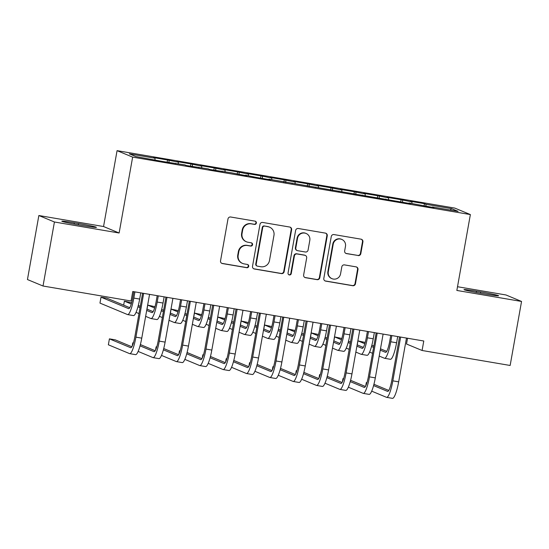<?xml version="1.0" encoding="UTF-8"?>
<svg xmlns="http://www.w3.org/2000/svg" width="549" height="549" viewBox="0 0 549 549"><rect width="100%" height="100%" fill="white"/><g stroke="black" fill="none" stroke-linecap="round" stroke-linejoin="round"><path stroke-width="0.82" d="M256.376 223.052A1.654 1.626 112.6 0 0 255.059 221.151L230.704 217.006A2.368 2.326 112.6 0 0 227.993 218.941L220.533 260.837A2.368 2.326 112.6 0 0 222.414 263.554L246.769 267.699A1.654 1.626 112.6 0 0 247.695 264.536A1.654 1.626 112.6 0 0 247.352 264.44L244.195 263.904A7.569 7.432 112.6 0 1 238.191 255.21L238.808 251.717A7.569 7.432 112.6 0 1 247.475 245.513L250.625 246.055A1.654 1.626 112.6 0 0 251.552 242.891A1.654 1.626 112.6 0 0 251.209 242.795L248.052 242.26A7.569 7.432 112.6 0 1 242.04 233.565L242.665 230.072A7.569 7.432 112.6 0 1 251.325 223.868L254.482 224.411A1.654 1.626 112.6 0 0 256.376 223.052M246.474 241.8L246.055 241.629A7.569 7.432 112.6 0 1 241.622 233.387L242.246 229.894A7.569 7.432 112.6 0 1 250.907 223.697L254.057 224.232A1.654 1.626 112.6 0 0 255.189 221.178M221.714 263.314A2.368 2.326 112.6 0 0 221.988 263.376L246.35 267.521A1.654 1.626 112.6 0 0 247.475 264.467M242.617 263.445L242.198 263.273A7.569 7.432 112.6 0 1 237.765 255.031L238.39 251.538A7.569 7.432 112.6 0 1 247.05 245.341L250.207 245.877A1.654 1.626 112.6 0 0 251.332 242.823M358.113 255.58A2.368 2.326 112.6 0 0 360.817 253.645L362.91 241.889A2.368 2.326 112.6 0 0 361.036 239.172L333.984 234.574A2.368 2.326 112.6 0 0 331.273 236.509L323.814 278.405A2.368 2.326 112.6 0 0 325.694 281.122L352.746 285.72A2.368 2.326 112.6 0 0 355.45 283.785L357.982 269.586A2.368 2.326 112.6 0 0 356.102 266.869L344.525 264.899A2.368 2.326 112.6 0 0 341.814 266.835L340.565 273.876A6.327 6.217 112.6 0 1 332.001 278.679A6.327 6.217 112.6 0 1 328.295 271.789L333.209 244.209A6.327 6.217 112.6 0 1 341.773 239.412A6.327 6.217 112.6 0 1 345.479 246.295L344.655 250.893A2.368 2.326 112.6 0 0 346.536 253.611L357.694 255.409A2.368 2.326 112.6 0 0 360.398 253.466L362.491 241.718A2.368 2.326 112.6 0 0 361.311 239.24M423.78 341.004L132.762 291.512L131.074 300.996L43.021 286.015L54.426 221.995L119.126 233.002L132.638 157.124L470.369 214.57L456.85 290.442L521.55 301.449L510.145 365.469L422.092 350.488L423.78 341.004M291.615 229.763A2.368 2.326 112.6 0 0 289.735 227.046L262.683 222.448A2.368 2.326 112.6 0 0 259.979 224.383L252.513 266.279A2.368 2.326 112.6 0 0 254.393 268.996L281.445 273.594A2.368 2.326 112.6 0 0 284.149 271.659L291.615 229.763L291.196 229.592A2.368 2.326 112.6 0 0 290.016 227.114M298.333 228.508L325.385 233.112A2.368 2.326 112.6 0 1 327.266 235.83L319.799 277.719A2.368 2.326 112.6 0 1 317.096 279.661L305.519 277.691A2.368 2.326 112.6 0 1 303.638 274.974L306.665 257.982A2.368 2.326 112.6 0 0 304.784 255.264L297.105 253.961A2.368 2.326 112.6 0 0 294.401 255.896L291.251 273.58A1.654 1.626 112.6 0 1 289.007 274.843A1.654 1.626 112.6 0 1 288.04 273.038L295.623 230.45A2.368 2.326 112.6 0 1 298.333 228.508M132.638 157.124L117.067 150.652L454.798 208.092L470.369 214.57M167.129 162.243L167.527 159.985L153.514 157.597L155.01 158.222L129.317 153.85L135.802 156.547L162.984 161.536L184.848 164.885L186.344 165.51L208.201 168.859L209.697 169.483L231.561 172.832L247.071 175.838L245.575 175.213L256.41 177.43L270.424 179.811L268.928 179.187L410.563 203.645L409.067 203.02L433.916 207.618L432.427 206.994L432.289 207.344M167.527 159.985L178.37 162.195L178.363 163.787M190.482 166.217L190.887 163.952L176.874 161.571L178.37 162.195M190.887 163.952L201.723 166.169L201.723 167.761M213.842 170.183L214.24 167.925L200.227 165.544L201.723 166.169M214.24 167.925L225.076 170.135L225.076 171.727M237.195 174.157L237.6 171.899L223.587 169.517L225.076 170.135M237.6 171.899L248.436 174.108L248.436 175.701M260.555 178.13L260.953 175.872L246.94 173.491L248.436 174.108M260.953 175.872L271.789 178.082L271.789 179.674M283.908 182.103L284.313 179.846L270.3 177.464L271.789 178.082M284.313 179.846L295.149 182.055L295.149 183.647M307.268 186.077L307.666 183.819L293.653 181.431L295.149 182.055M307.666 183.819L318.502 186.029L318.502 187.621M330.622 190.05L331.026 187.792L317.013 185.404L318.502 186.029M331.026 187.792L341.862 190.002L341.862 191.594M353.975 194.023L354.38 191.766L340.366 189.378L341.862 190.002M354.38 191.766L365.215 193.975L365.215 195.568M377.335 197.99L377.733 195.732L363.719 193.351L365.215 193.975M377.733 195.732L388.575 197.942L388.568 199.541M400.688 201.963L401.093 199.706L387.079 197.324L388.575 197.942M401.093 199.706L411.928 201.915L411.928 203.507M424.048 205.937L424.446 203.679L410.432 201.298L411.928 201.915M424.446 203.679L425.942 204.303L451.635 208.668L458.113 211.365L432.427 206.994M409.067 203.02L408.936 203.37M425.942 204.303L425.942 206.259M451.635 208.668L450.173 210.013M385.714 199.054L385.576 199.397M402.589 200.33L402.582 202.286M362.354 195.08L362.223 195.423M379.229 196.357L379.229 198.313M339.001 191.107L338.87 191.45M355.876 192.383L355.876 194.346M315.641 187.134L315.51 187.477M332.516 188.41L332.516 190.373M292.288 183.16L292.157 183.503M309.162 184.437L309.162 186.399M268.928 179.187L268.797 179.537M285.803 180.463L285.803 182.426M245.575 175.213L245.444 175.563M262.449 176.497L262.449 178.452M222.221 171.247L222.084 171.59M239.096 172.523L239.089 174.479M198.862 167.273L198.731 167.617M215.736 168.55L215.736 170.506M175.508 163.3L175.371 163.643M192.383 164.576L192.376 166.539M169.023 160.603L169.023 162.566M407.55 338.246L406.521 344.017L422.092 350.488M521.55 301.449L505.979 294.971L457.516 286.729M119.126 233.002L103.548 226.524L38.855 215.524L54.426 221.995M38.855 215.524L27.45 279.544L43.021 286.015M103.548 226.524L117.067 150.652M155.01 158.222L155.01 159.814M74.307 222.805A15.427 0.638 10.1 0 0 61.817 221.22A15.427 0.638 10.1 0 0 79.694 225.042L83.901 225.756A15.427 0.638 10.1 0 0 96.398 227.348A15.427 0.638 10.1 0 0 78.514 223.518L74.307 222.805L74.088 224.047M486.091 294.161A15.427 0.638 10.1 0 0 498.588 295.753A15.427 0.638 10.1 0 0 480.704 291.924L476.505 291.21A15.427 0.638 10.1 0 0 464.008 289.625A15.427 0.638 10.1 0 0 481.892 293.447L486.091 294.161M253.693 268.756A2.368 2.326 112.6 0 0 253.974 268.818L281.026 273.423A2.368 2.326 112.6 0 0 283.73 271.481L291.196 229.592M264.625 226.133A1.654 1.626 112.6 0 0 262.731 227.492L256.177 264.261A1.654 1.626 112.6 0 0 257.495 266.162L260.816 266.732A7.569 7.432 112.6 0 0 269.484 260.528L273.958 235.391A7.569 7.432 112.6 0 0 267.946 226.696L264.206 225.955A1.654 1.626 112.6 0 0 262.312 227.313L262.731 227.492M257.152 266.066L256.726 265.888A1.654 1.626 112.6 0 1 255.759 264.09L262.312 227.313M269.532 227.156L269.106 226.977A7.569 7.432 112.6 0 0 267.528 226.524L267.946 226.696M264.206 225.955L267.528 226.524M304.819 277.451A2.368 2.326 112.6 0 0 305.093 277.513L316.67 279.482A2.368 2.326 112.6 0 0 319.381 277.547L326.84 235.651A2.368 2.326 112.6 0 0 325.667 233.174M305.278 255.409L304.86 255.23A2.368 2.326 112.6 0 0 304.366 255.086L296.686 253.782A2.368 2.326 112.6 0 0 293.976 255.717L290.826 273.409L291.251 273.58M288.801 274.74A1.654 1.626 112.6 0 0 290.826 273.409M309.808 240.352A6.327 6.217 112.6 0 0 306.102 233.462A6.327 6.217 112.6 0 0 297.537 238.266L295.808 247.983A2.368 2.326 112.6 0 0 297.688 250.701L305.368 252.005A2.368 2.326 112.6 0 0 308.071 250.07L309.808 240.352M306.102 233.462L305.683 233.291A6.327 6.217 112.6 0 0 297.119 238.088L297.537 238.266M297.194 250.557L296.776 250.385A2.368 2.326 112.6 0 1 295.389 247.805L297.119 238.088M345.836 253.37A2.368 2.326 112.6 0 0 346.117 253.439L357.694 255.409M341.773 239.412L341.354 239.234A6.327 6.217 112.6 0 0 332.79 244.037L333.209 244.209M332.001 278.679L331.582 278.508A6.327 6.217 112.6 0 1 327.877 271.618L332.79 244.037M324.994 280.882A2.368 2.326 112.6 0 0 325.269 280.944L352.321 285.549A2.368 2.326 112.6 0 0 355.031 283.607L357.557 269.415A2.368 2.326 112.6 0 0 356.383 266.938M133.839 291.691L132.783 297.647A12.051 2.223 99.7 0 1 128.658 308.655A12.051 2.223 99.7 0 1 128.569 308.627L101.016 297.174L99.966 303.096L127.512 314.556A18.076 3.335 -80.3 0 0 127.649 314.591A18.076 3.335 -80.3 0 0 133.832 298.08L134.937 291.876M127.649 314.591L133.482 315.586A18.076 3.335 -80.3 0 0 139.672 299.075L140.777 292.871M129.777 307.694L106.856 298.162L101.016 297.174M131.856 346.762L115.256 339.858L109.416 338.863L108.359 344.793L129.591 353.618A18.076 3.335 -80.3 0 0 129.729 353.659A18.076 3.335 -80.3 0 0 135.919 337.148L143.646 293.358M129.729 353.659L135.569 354.654A18.076 3.335 -80.3 0 0 141.759 338.143L149.561 294.367M142.616 293.187L134.862 336.715A12.051 2.223 99.7 0 1 130.737 347.716A12.051 2.223 99.7 0 1 130.648 347.695L109.416 338.863M157.199 295.664L156.136 301.621A12.051 2.223 99.7 0 1 152.011 312.621A12.051 2.223 99.7 0 1 151.922 312.601L146.693 310.425M145.636 316.354L150.865 318.523A18.076 3.335 -80.3 0 0 151.002 318.564L156.842 319.559A18.076 3.335 -80.3 0 0 163.032 303.048L164.137 296.844M151.002 318.564A18.076 3.335 -80.3 0 0 157.192 302.053L158.297 295.849M153.13 311.667L146.933 309.087M140.276 306.321L138.293 305.498M131.65 302.732L124.376 301.147L123.662 305.155M140.036 307.66L137.95 306.788M131.273 304.016L124.376 301.147M136.056 312.367L138.986 313.582M180.552 299.637L179.496 305.587A12.051 2.223 99.7 0 1 175.371 316.595A12.051 2.223 99.7 0 1 175.275 316.574L170.046 314.399M168.996 320.321L174.225 322.496A18.076 3.335 -80.3 0 0 174.356 322.538L180.196 323.533A18.076 3.335 -80.3 0 0 186.386 307.021L187.49 300.818M174.356 322.538A18.076 3.335 -80.3 0 0 180.546 306.026L181.65 299.823M176.49 315.641L170.286 313.06M163.636 310.295L161.653 309.471M155.003 306.706L147.729 305.114L147.015 309.121M163.396 311.633L161.31 310.761M154.633 307.989L147.729 305.114M159.416 316.341L162.339 317.555M138.142 351.435L152.951 357.591A18.076 3.335 -80.3 0 0 153.082 357.632A18.076 3.335 -80.3 0 0 159.272 341.121L166.999 297.332M153.082 357.632L158.922 358.627A18.076 3.335 -80.3 0 0 165.112 342.116L172.914 298.34M165.976 297.16L158.222 340.682A12.051 2.223 99.7 0 1 154.097 351.689A12.051 2.223 99.7 0 1 154.001 351.662L140.036 345.856M155.209 350.736L140.379 344.566M133.4 342.947L132.769 342.837L132.179 346.179M133.359 343.084L132.769 342.837M161.495 355.409L176.304 361.565A18.076 3.335 -80.3 0 0 176.442 361.606A18.076 3.335 -80.3 0 0 182.632 345.095L190.352 301.305M176.442 361.606L182.282 362.601A18.076 3.335 -80.3 0 0 188.465 346.09L196.274 302.314M189.33 301.127L181.575 344.655A12.051 2.223 99.7 0 1 177.451 355.663A12.051 2.223 99.7 0 1 177.361 355.635L163.389 349.83M178.569 354.702L163.732 348.54M156.753 346.913L156.129 346.81L155.532 350.145M156.712 347.05L156.129 346.81M203.912 303.611L202.849 309.561A12.051 2.223 99.7 0 1 198.724 320.568A12.051 2.223 99.7 0 1 198.635 320.541L193.406 318.372M192.349 324.294L197.578 326.47A18.076 3.335 -80.3 0 0 197.715 326.511L203.555 327.506A18.076 3.335 -80.3 0 0 209.739 310.995L210.843 304.791M197.715 326.511A18.076 3.335 -80.3 0 0 203.905 310L205.01 303.796M199.843 319.614L193.646 317.034M186.989 314.268L185.006 313.445M178.363 310.679L171.089 309.087L170.375 313.095M186.749 315.6L184.663 314.735M177.986 311.956L171.089 309.087M182.769 320.314L185.699 321.529M227.265 307.584L226.209 313.534A12.051 2.223 99.7 0 1 222.084 324.541A12.051 2.223 99.7 0 1 221.988 324.514L216.759 322.338M215.702 328.268L220.931 330.443A18.076 3.335 -80.3 0 0 221.069 330.484L226.909 331.479A18.076 3.335 -80.3 0 0 233.099 314.968L234.203 308.764M221.069 330.484A18.076 3.335 -80.3 0 0 227.259 313.973L228.363 307.769M223.196 323.581L216.999 321.007M210.349 318.242L208.359 317.411M201.716 314.652L194.442 313.06L193.728 317.068M210.109 319.573L208.023 318.708M201.346 315.929L194.442 313.06M206.129 324.287L209.052 325.502M184.855 359.382L199.658 365.538A18.076 3.335 -80.3 0 0 199.795 365.579A18.076 3.335 -80.3 0 0 205.985 349.068L213.781 305.306M199.795 365.579L205.635 366.567A18.076 3.335 -80.3 0 0 211.825 350.063L219.627 306.28M212.683 305.1L204.935 348.629A12.051 2.223 99.7 0 1 200.81 359.636A12.051 2.223 99.7 0 1 200.714 359.609L186.742 353.803M201.922 358.675L187.085 352.506M180.113 350.886L179.482 350.784L178.885 354.119M180.072 351.024L179.482 350.784M208.208 363.356L223.018 369.511A18.076 3.335 -80.3 0 0 223.155 369.552A18.076 3.335 -80.3 0 0 229.338 353.041L237.134 309.279M223.155 369.552L228.995 370.541A18.076 3.335 -80.3 0 0 235.178 354.03L242.987 310.254M236.043 309.073L228.288 352.602A12.051 2.223 99.7 0 1 224.164 363.61A12.051 2.223 99.7 0 1 224.074 363.582L210.102 357.776M225.282 362.649L210.445 356.479M203.466 354.86L202.842 354.75L202.245 358.092M203.425 354.997L202.842 354.75M250.625 311.558L249.562 317.507A12.051 2.223 99.7 0 1 245.437 328.515A12.051 2.223 99.7 0 1 245.348 328.487L240.119 326.312M239.062 332.241L244.291 334.416A18.076 3.335 -80.3 0 0 244.429 334.458L250.269 335.446A18.076 3.335 -80.3 0 0 256.452 318.935L257.556 312.731M244.429 334.458A18.076 3.335 -80.3 0 0 250.612 317.946L251.723 311.743M246.556 327.554L240.352 324.981M233.702 322.208L231.719 321.385M225.076 318.626L217.802 317.034L217.088 321.041M233.462 323.546L231.376 322.682M224.699 319.902L217.802 317.034M229.482 328.261L232.405 329.475M231.568 367.329L246.371 373.485A18.076 3.335 -80.3 0 0 246.508 373.519A18.076 3.335 -80.3 0 0 252.698 357.015L260.425 313.218M246.508 373.519L252.348 374.514A18.076 3.335 -80.3 0 0 258.538 358.003L266.34 314.227M259.396 313.047L251.648 356.576A12.051 2.223 99.7 0 1 247.517 367.583A12.051 2.223 99.7 0 1 247.427 367.556L233.455 361.743M248.635 366.622L233.799 360.453M226.826 358.833L226.195 358.723L225.598 362.066M226.785 358.971L226.195 358.723M273.978 315.524L272.922 321.481A12.051 2.223 99.7 0 1 268.79 332.488A12.051 2.223 99.7 0 1 268.701 332.461L263.472 330.285M262.415 336.214L267.644 338.39A18.076 3.335 -80.3 0 0 267.782 338.431L273.622 339.419A18.076 3.335 -80.3 0 0 279.812 322.908L280.916 316.704M267.782 338.431A18.076 3.335 -80.3 0 0 273.972 321.92L275.076 315.716M269.909 331.527L263.712 328.947M257.056 326.181L255.072 325.358M248.429 322.592L241.155 321.007L240.441 325.015M256.822 327.52L254.729 326.648M248.059 323.876L241.155 321.007M252.842 332.234L255.765 333.449M254.921 371.296L269.731 377.458A18.076 3.335 -80.3 0 0 269.868 377.492A18.076 3.335 -80.3 0 0 276.051 360.981L283.778 317.192M269.868 377.492L275.708 378.487A18.076 3.335 -80.3 0 0 281.891 361.976L289.7 318.2M282.756 317.02L275.001 360.549A12.051 2.223 99.7 0 1 270.877 371.556A12.051 2.223 99.7 0 1 270.787 371.529L256.815 365.716M271.995 370.596L257.158 364.426M250.179 362.807L249.548 362.697L248.958 366.039M250.138 362.944L249.548 362.697M297.338 319.497L296.275 325.454A12.051 2.223 99.7 0 1 292.15 336.462A12.051 2.223 99.7 0 1 292.061 336.434L286.832 334.259M285.775 340.188L291.004 342.363A18.076 3.335 -80.3 0 0 291.142 342.398L296.982 343.393A18.076 3.335 -80.3 0 0 303.165 326.881L304.27 320.678M291.142 342.398A18.076 3.335 -80.3 0 0 297.325 325.886L298.43 319.683M293.269 335.501L287.065 332.92M280.415 330.155L278.432 329.331M271.782 326.566L264.515 324.981L263.801 328.988M280.175 331.493L278.089 330.622M271.412 327.849L264.515 324.981M276.195 336.201L279.118 337.422M278.281 375.269L293.084 381.425A18.076 3.335 -80.3 0 0 293.221 381.466A18.076 3.335 -80.3 0 0 299.411 364.955L307.207 321.192M293.221 381.466L299.061 382.461A18.076 3.335 -80.3 0 0 305.251 365.95L313.054 322.174M306.109 320.993L298.354 364.522A12.051 2.223 99.7 0 1 294.23 375.523A12.051 2.223 99.7 0 1 294.14 375.502L280.168 369.69M295.348 374.569L280.512 368.4M273.539 366.78L272.908 366.67L272.311 370.012M273.498 366.917L272.908 366.67M320.691 323.471L319.635 329.427A12.051 2.223 99.7 0 1 315.503 340.435A12.051 2.223 99.7 0 1 315.414 340.407L310.185 338.232M309.128 344.161L314.357 346.33A18.076 3.335 -80.3 0 0 314.495 346.371L320.335 347.366A18.076 3.335 -80.3 0 0 326.525 330.855L327.629 324.651M314.495 346.371A18.076 3.335 -80.3 0 0 320.685 329.86L321.789 323.656M316.622 339.474L310.425 336.894M303.769 334.128L301.785 333.305M295.142 330.539L287.868 328.954L287.154 332.962M303.535 335.466L301.442 334.595M294.772 331.822L287.868 328.954M299.555 340.174L302.478 341.396M301.634 379.242L316.444 385.398A18.076 3.335 -80.3 0 0 316.581 385.439A18.076 3.335 -80.3 0 0 322.764 368.928L330.56 325.166M316.581 385.439L322.414 386.434A18.076 3.335 -80.3 0 0 328.604 369.923L336.407 326.147M329.469 324.967L321.714 368.489A12.051 2.223 99.7 0 1 317.59 379.496A12.051 2.223 99.7 0 1 317.5 379.476L303.528 373.663M318.708 378.542L303.872 372.373M296.892 370.753L296.261 370.644L295.671 373.986M296.851 370.891L296.261 370.644M344.045 327.444L342.988 333.394A12.051 2.223 99.7 0 1 338.863 344.401A12.051 2.223 99.7 0 1 338.774 344.381L333.545 342.205M332.488 348.135L337.717 350.303A18.076 3.335 -80.3 0 0 337.855 350.344L343.688 351.339A18.076 3.335 -80.3 0 0 349.878 334.828L350.983 328.625M337.855 350.344A18.076 3.335 -80.3 0 0 344.038 333.833L345.143 327.629M339.982 343.448L333.778 340.867M327.129 338.102L325.145 337.278M318.495 334.513L311.221 332.92L310.508 336.928M326.888 339.44L324.802 338.568M318.125 335.796L311.221 332.92M322.908 344.148L325.832 345.362M324.987 383.216L339.797 389.371A18.076 3.335 -80.3 0 0 339.934 389.413A18.076 3.335 -80.3 0 0 346.124 372.901L353.92 329.139M339.934 389.413L345.774 390.408A18.076 3.335 -80.3 0 0 351.964 373.896L359.767 330.121M352.822 328.94L345.067 372.462A12.051 2.223 99.7 0 1 340.943 383.47A12.051 2.223 99.7 0 1 340.854 383.442L326.881 377.637M342.061 382.516L327.225 376.346M320.252 374.72L319.621 374.617L319.024 377.952M320.204 374.857L319.621 374.617M367.405 331.418L366.341 337.367A12.051 2.223 99.7 0 1 362.216 348.375A12.051 2.223 99.7 0 1 362.127 348.347L356.898 346.179M355.841 352.101L361.07 354.277A18.076 3.335 -80.3 0 0 361.208 354.318L367.048 355.313A18.076 3.335 -80.3 0 0 373.238 338.802L374.343 332.598M361.208 354.318A18.076 3.335 -80.3 0 0 367.398 337.807L368.503 331.603M363.335 347.421L357.138 344.841M350.482 342.075L348.498 341.252M341.855 338.486L334.581 336.894L333.867 340.902M350.248 343.406L348.155 342.542M341.485 339.762L334.581 336.894M346.261 348.121L349.191 349.336M348.347 387.189L363.157 393.345A18.076 3.335 -80.3 0 0 363.287 393.386A18.076 3.335 -80.3 0 0 369.477 376.875L377.204 333.085M363.287 393.386L369.127 394.381A18.076 3.335 -80.3 0 0 375.317 377.87L383.12 334.087M376.182 332.907L368.427 376.436A12.051 2.223 99.7 0 1 364.303 387.443A12.051 2.223 99.7 0 1 364.207 387.416L350.241 381.61M365.421 386.482L350.585 380.313M343.605 378.693L342.974 378.59L342.384 381.926M343.564 378.831L342.974 378.59M390.758 335.391L389.701 341.341A12.051 2.223 99.7 0 1 385.576 352.348A12.051 2.223 99.7 0 1 385.48 352.321L380.258 350.145M379.201 356.075L384.43 358.25A18.076 3.335 -80.3 0 0 384.561 358.291L390.401 359.286A18.076 3.335 -80.3 0 0 396.591 342.775L397.696 336.571M384.561 358.291A18.076 3.335 -80.3 0 0 390.751 341.78L391.856 335.576M386.695 351.387L380.491 348.814M373.842 346.048L371.858 345.218M365.209 342.459L357.934 340.867L357.221 344.875M373.601 347.38L371.515 346.515M364.838 343.736L357.934 340.867M369.621 352.094L372.545 353.309M371.7 391.163L386.51 397.318A18.076 3.335 -80.3 0 0 386.647 397.359A18.076 3.335 -80.3 0 0 392.837 380.848L400.633 337.086M386.647 397.359L392.487 398.348A18.076 3.335 -80.3 0 0 398.67 381.836L406.48 338.06M399.535 336.88L391.78 380.409A12.051 2.223 99.7 0 1 387.656 391.416A12.051 2.223 99.7 0 1 387.567 391.389L373.594 385.583M388.774 390.456L373.938 384.286M366.965 382.667L366.334 382.564L365.737 385.899M366.917 382.804L366.334 382.564M250.907 223.697L251.325 223.868M242.246 229.894L242.665 230.072M241.622 233.387L242.04 233.565M250.207 245.877L250.625 246.055M247.05 245.341L247.475 245.513M238.39 251.538L238.808 251.717M237.765 255.031L238.191 255.21M246.35 267.521L246.769 267.699M221.988 263.376L222.414 263.554M254.057 224.232L254.482 224.411M283.73 271.481L284.149 271.659M281.026 273.423L281.445 273.594M253.974 268.818L254.393 268.996M255.759 264.09L256.177 264.261M326.84 235.651L327.266 235.83M319.381 277.547L319.799 277.719M316.67 279.482L317.096 279.661M305.093 277.513L305.519 277.691M304.366 255.086L304.784 255.264M296.686 253.782L297.105 253.961M293.976 255.717L294.401 255.896M295.389 247.805L295.808 247.983M346.117 253.439L346.536 253.611M327.877 271.618L328.295 271.789M357.557 269.415L357.982 269.586M355.031 283.607L355.45 283.785M352.321 285.549L352.746 285.72M325.269 280.944L325.694 281.122M362.491 241.718L362.91 241.889M360.398 253.466L360.817 253.645M78.287 224.802L78.514 223.518M480.478 293.207L480.704 291.924M476.285 292.452L476.505 291.21M133.832 298.08L139.672 299.075M135.919 337.148L141.759 338.143M157.192 302.053L163.032 303.048M180.546 306.026L186.386 307.021M159.272 341.121L165.112 342.116M182.632 345.095L188.465 346.09M203.905 310L209.739 310.995M227.259 313.973L233.099 314.968M205.985 349.068L211.825 350.063M229.338 353.041L235.178 354.03M250.612 317.946L256.452 318.935M252.698 357.015L258.538 358.003M273.972 321.92L279.812 322.908M276.051 360.981L281.891 361.976M297.325 325.886L303.165 326.881M299.411 364.955L305.251 365.95M320.685 329.86L326.525 330.855M322.764 368.928L328.604 369.923M344.038 333.833L349.878 334.828M346.124 372.901L351.964 373.896M367.398 337.807L373.238 338.802M369.477 376.875L375.317 377.87M390.751 341.78L396.591 342.775M392.837 380.848L398.67 381.836"/></g></svg>

